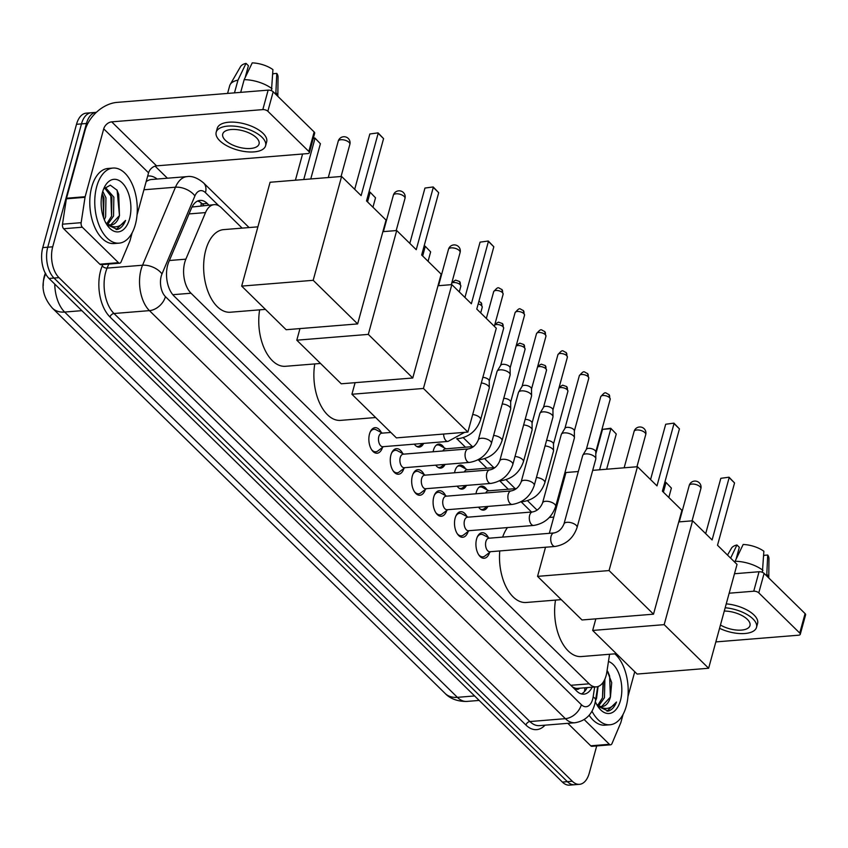 <?xml version="1.0" encoding="UTF-8"?>
<svg xmlns="http://www.w3.org/2000/svg" width="848" height="848" viewBox="0 0 848 848"><rect width="100%" height="100%" fill="white"/><g stroke="black" fill="none" stroke-linecap="round" stroke-linejoin="round"><path stroke-width="1.27" d="M475.972 493.78A12.052 6.763 -94.6 0 1 476.353 492.052A12.052 6.763 -94.6 0 1 481.558 486.105A12.052 6.763 -94.6 0 1 486.953 489.784M454.56 472.771A12.052 6.763 -94.6 0 1 454.931 471.043A12.052 6.763 -94.6 0 1 460.146 465.096A12.052 6.763 -94.6 0 1 465.541 468.774M433.148 451.761A12.052 6.763 -94.6 0 1 433.519 450.034A12.052 6.763 -94.6 0 1 438.734 444.087A12.052 6.763 -94.6 0 1 444.129 447.765M489.593 552.451A12.826 7.187 -94.6 0 1 484.197 558.27A12.826 7.187 -94.6 0 1 477.36 552.112A12.826 7.187 -94.6 0 1 476.576 539.042A12.826 7.187 -94.6 0 1 482.12 532.714A12.826 7.187 -94.6 0 1 488.384 537.59M468.17 531.442A12.826 7.187 -94.6 0 1 462.775 537.261A12.826 7.187 -94.6 0 1 455.938 531.102A12.826 7.187 -94.6 0 1 455.164 518.033A12.826 7.187 -94.6 0 1 460.708 511.704A12.826 7.187 -94.6 0 1 466.972 516.58M446.758 510.432A12.826 7.187 -94.6 0 1 441.363 516.252A12.826 7.187 -94.6 0 1 434.526 510.093A12.826 7.187 -94.6 0 1 433.741 497.023A12.826 7.187 -94.6 0 1 439.285 490.695A12.826 7.187 -94.6 0 1 445.55 495.571M425.346 489.423A12.826 7.187 -94.6 0 1 419.951 495.243A12.826 7.187 -94.6 0 1 413.114 489.084A12.826 7.187 -94.6 0 1 412.329 476.014A12.826 7.187 -94.6 0 1 417.873 469.686A12.826 7.187 -94.6 0 1 424.138 474.562M403.924 468.414A12.826 7.187 -94.6 0 1 398.528 474.233A12.826 7.187 -94.6 0 1 391.702 468.075A12.826 7.187 -94.6 0 1 390.917 455.005A12.826 7.187 -94.6 0 1 396.461 448.677A12.826 7.187 -94.6 0 1 402.726 453.553M382.512 447.405A12.826 7.187 -94.6 0 1 377.116 453.224A12.826 7.187 -94.6 0 1 370.279 447.066A12.826 7.187 -94.6 0 1 369.505 433.996A12.826 7.187 -94.6 0 1 375.049 427.668A12.826 7.187 -94.6 0 1 381.314 432.544M242.146 228.123L221.339 207.707A22.599 12.667 85.4 0 0 214.184 204.654A22.599 12.667 85.4 0 0 205.513 212.594L185.86 259.17A22.599 12.667 85.4 0 0 184.758 262.382A22.599 12.667 85.4 0 0 191.023 293.228L589.159 683.817A22.599 12.667 85.4 0 0 596.314 686.869A22.599 12.667 85.4 0 0 606.829 672.167L609.564 654.274M45.347 273.31L45.294 273.448A20.341 11.406 85.4 0 0 44.297 276.331A20.341 11.406 85.4 0 0 43.259 285.447M596.314 686.869L577.658 688.385A22.599 12.667 -94.6 0 1 575.018 688.11L575.23 688.311A7.537 4.219 85.4 0 0 579.576 688.226M214.184 204.654L192.273 206.997A22.599 12.741 -157.1 0 0 192.093 206.838M572.559 686.997L575.018 688.11M531.526 512.022L521.107 501.793M508.291 489.232L499.684 480.784M486.879 468.223L478.272 459.775M465.467 447.214L456.86 438.766M423.65 443.387A12.052 6.763 -94.6 0 1 419.262 447.108A12.052 6.763 -94.6 0 1 414.333 444.151M445.062 464.397A12.052 6.763 -94.6 0 1 440.674 468.117A12.052 6.763 -94.6 0 1 435.745 465.16M466.485 485.406A12.052 6.763 -94.6 0 1 462.096 489.126A12.052 6.763 -94.6 0 1 457.157 486.169M487.897 506.415A12.052 6.763 -94.6 0 1 483.508 510.136A12.052 6.763 -94.6 0 1 478.579 507.178M596.706 745.933L589.254 773.175A22.599 12.667 -94.6 0 1 579.481 784.326L574.509 784.729A22.599 12.667 -94.6 0 1 567.354 781.665L54.018 278.059A22.599 12.667 -94.6 0 1 47.742 247.213L81.482 123.893A22.599 12.667 -94.6 0 1 91.245 112.742A22.599 12.667 -94.6 0 0 81.482 123.893L47.742 247.213A22.599 12.667 -94.6 0 0 54.018 278.059L567.354 781.665A22.599 12.667 -94.6 0 0 574.509 784.729L569.527 785.131A22.599 12.667 -94.6 0 1 562.383 782.068L49.036 278.462A22.599 12.667 -94.6 0 1 42.771 247.616L76.511 124.296A22.599 12.667 -94.6 0 1 86.273 113.144L96.227 112.339A22.599 12.667 -94.6 0 1 96.354 112.328M208.884 205.089L207.219 203.446A22.599 12.667 85.4 0 0 200.064 200.393A22.599 12.667 85.4 0 0 191.394 208.332L168.784 261.894A22.599 12.667 85.4 0 0 167.681 265.106A22.599 12.667 85.4 0 0 173.957 295.952L576.735 691.099A22.599 12.667 85.4 0 0 583.89 694.152A22.599 12.667 85.4 0 0 592.105 687.209M579.481 784.326A22.599 12.667 -94.6 0 1 572.326 781.262L58.989 277.656A22.599 12.667 -94.6 0 1 52.714 246.81L86.454 123.49A22.599 12.667 -94.6 0 1 96.227 112.339M155.089 166.134L167.406 178.207M587.134 687.611A22.599 12.667 -94.6 0 1 581.368 693.918M197.616 201.029A22.599 12.667 -94.6 0 1 202.237 203.849L203.912 205.492M135.351 224.572A37.672 21.115 -94.6 0 1 119.07 243.153A37.672 21.115 -94.6 0 1 98.983 225.049A37.672 21.115 -94.6 0 1 96.693 186.645A37.672 21.115 -94.6 0 1 112.975 168.063A37.672 21.115 -94.6 0 1 133.062 186.168A37.672 21.115 -94.6 0 1 135.351 224.572M119.07 243.153L114.088 243.556A37.672 21.115 -94.6 0 1 94.011 225.451A37.672 21.115 -94.6 0 1 91.722 187.048A37.672 21.115 -94.6 0 1 108.003 168.466L112.975 168.063M119.526 215.371A18.836 10.558 -94.6 0 1 119.473 215.593L117.119 190.249L110.314 185.171L103.721 188.892M102.491 192.337A26.373 14.787 -94.6 0 1 104.474 187.079A26.373 14.787 -94.6 0 1 123.893 184.747A26.373 14.787 -94.6 0 1 129.553 218.879A26.373 14.787 -94.6 0 1 107.611 225.759A26.373 14.787 -94.6 0 1 102.491 192.337M106.869 223.586L111.554 216.229L111.883 197.34L104.516 187.864M107.855 224.158L113.526 216.07L113.855 197.171L105.512 187.588L104.717 187.641M103.445 217.459L103.986 197.976L102.173 193.588L102.915 195.697L103.679 216.812M104.315 219.77L105.629 216.717L105.958 197.817L102.788 191.33M110.717 224.9L119.451 215.593A18.836 10.558 -94.6 0 1 111.321 224.89A18.836 10.558 -94.6 0 1 105.661 222.621M106.806 224.561L117.331 229.479C120.851 228.462 123.596 225.441 125.568 220.416C119.568 228.239 112.869 228.918 105.481 222.452M111.576 216.176L110.812 195.051L110.039 192.878M119.473 215.53L118.709 194.415L116.854 189.846M116.112 229.607L125.568 220.416M118.466 262.679A3.763 2.109 85.4 0 0 119.663 263.187L101.007 264.703A3.763 2.109 -94.6 0 1 99.81 264.194L118.466 262.679L82.32 227.222L63.664 228.737A3.763 2.109 -94.6 0 1 62.498 224.19L66.377 198.814A3.763 2.109 -94.6 0 1 66.504 198.231L85.065 130.359A30.136 20.956 134.5 0 1 117.045 102.385L268.138 90.132A3.763 1.696 15.3 0 1 273.183 91.775L267.851 111.247A3.763 1.696 -164.7 0 0 262.816 109.604L111.713 121.858A7.537 5.236 -45.5 0 0 103.721 128.843L85.15 196.715A3.763 2.109 85.4 0 0 85.033 197.308L81.154 222.674A3.763 2.109 85.4 0 0 82.32 227.222M99.81 264.194L63.664 228.737M137.047 214.936L148.559 172.833A7.537 5.236 -45.5 0 1 156.551 165.848L307.654 153.594A3.763 1.696 -164.7 0 0 309.35 152.693A3.763 1.696 -164.7 0 0 308.831 151.442L314.152 131.97L273.183 91.775M314.152 131.97A3.763 1.696 15.3 0 1 314.682 133.221L309.35 152.693M308.831 151.442L267.851 111.247M119.663 263.187A3.763 2.109 85.4 0 0 121.105 261.873L129.808 241.235A3.763 2.109 85.4 0 0 129.998 240.705L132.171 232.744M256.435 137.736A18.836 8.469 -164.7 0 0 236.952 129.638A18.836 8.469 -164.7 0 0 222.727 134.026A18.836 8.469 -164.7 0 0 225.345 140.259A18.836 8.469 -164.7 0 0 244.828 148.358A18.836 8.469 -164.7 0 0 259.053 143.969A18.836 8.469 -164.7 0 0 256.435 137.736M245.146 77.624L248.411 65.709L246.026 63.377L237.959 80.157L234.483 92.856M265.594 145.761L266.664 141.87A25.62 11.522 -164.7 0 0 263.103 133.39A25.62 11.522 -164.7 0 0 236.603 122.377A25.62 11.522 -164.7 0 0 217.247 128.345L216.187 132.246A25.62 11.522 -164.7 0 0 219.749 140.715A25.62 11.522 -164.7 0 0 246.249 151.728A25.62 11.522 -164.7 0 0 265.594 145.761A25.62 11.522 -164.7 0 0 262.032 137.291A25.62 11.522 -164.7 0 0 235.532 126.267A25.62 11.522 -164.7 0 0 216.187 132.246M237.959 80.157A24.857 11.183 -164.7 0 0 230.211 84.493A24.857 11.183 -164.7 0 0 229.691 85.712L227.582 93.418M277.699 96.206A24.857 11.183 -164.7 0 0 275.886 92.517L276.798 73.405L272.971 73.723L272.696 74.751M275.483 94.033L275.886 92.517M246.026 63.377A19.589 8.809 -164.7 0 0 240.514 66.663L230.211 84.493M277.847 96.354L278.038 76.935A19.589 8.809 -164.7 0 0 276.798 73.405M272.028 88.733A24.857 11.183 -164.7 0 0 244.171 79.648L252.248 62.869A19.589 8.809 -164.7 0 1 272.929 69.621L271.477 90.725M240.694 92.358L244.171 79.648M614.821 653.84A37.672 21.115 -94.6 0 1 626.269 706.183A37.672 21.115 -94.6 0 1 609.988 724.764A37.672 21.115 -94.6 0 1 591.957 711.165M609.988 724.764L605.006 725.167A37.672 21.115 -94.6 0 1 589.137 715.235M601.635 706.522L610.443 696.982L611.705 682.651L607.083 670.503M608.472 661.44A26.373 14.787 -94.6 0 1 620.471 700.49A26.373 14.787 -94.6 0 1 598.529 707.37A26.373 14.787 -94.6 0 1 595.349 701.646M610.443 696.982A18.836 10.558 -94.6 0 1 610.39 697.204A18.836 10.558 -94.6 0 1 602.25 706.501A18.836 10.558 -94.6 0 1 596.579 704.232M597.798 705.197L602.472 697.851L603.5 681.792M598.773 705.769L604.444 697.692L604.889 679.153M595.487 700.904L596.547 698.328L598.094 686.498M597.723 706.183L608.249 711.09C611.768 710.073 614.514 707.052 616.485 702.027C610.486 709.85 603.787 710.529 596.398 704.063M602.493 697.787L603.066 682.449M610.39 697.151L609.627 676.026L607.772 671.457M607.03 711.228L616.485 702.027M265.403 309.382L230.38 312.223A41.435 23.235 -94.6 0 1 208.29 292.306A41.435 23.235 -94.6 0 1 205.767 250.065A41.435 23.235 -94.6 0 1 223.681 229.617L257.898 226.84M366.527 200.923L383.572 138.616L378.166 133.306L361.121 195.612L341.596 176.458L313.188 280.306L357.644 323.915L386.052 220.077L366.527 200.923M383.572 138.616L378.049 132.871L369.834 133.984L354.697 189.316M357.644 323.915L286.136 329.713L241.68 286.105L270.088 182.256L341.596 176.458M241.68 286.105L313.188 280.306M378.049 132.871L369.834 133.984M295.411 180.211L302.577 154.007M303.743 179.532L314.99 138.425L313.219 138.574M313.347 138.118L314.873 137.991L320.396 143.736L310.76 178.96M320.396 143.736L314.873 137.991M320.523 363.463L285.5 366.294A41.435 23.235 -94.6 0 1 259.647 309.849M421.657 255.004L438.702 192.697L433.286 187.387L416.241 249.694L396.716 230.539L368.308 334.388L412.764 377.996L441.172 274.148L421.657 255.004M438.702 192.697L433.169 186.942L424.954 188.055L409.817 243.387M382.883 231.663L396.716 230.539M412.764 377.996L341.256 383.794L296.8 340.186L368.308 334.388M299.969 328.6L296.8 340.186M433.169 186.942L424.954 188.055M367.534 201.909L370.11 192.507L368.806 192.613M368.933 192.157L369.993 192.072L375.526 197.817L372.95 207.219M375.526 197.817L369.993 192.072M375.653 417.534L340.62 420.375A41.435 23.235 -94.6 0 1 314.767 363.93M476.777 309.075L493.822 246.768L488.406 241.457L471.361 303.764L451.846 284.621L423.438 388.458L467.884 432.077L496.292 328.229L476.777 309.075M493.822 246.768L488.289 241.023L480.074 242.136L464.937 297.468M438.003 285.744L451.846 284.621M467.884 432.077L396.376 437.875L351.92 394.256L423.438 388.458M355.1 382.671L351.92 394.256M488.289 241.023L480.074 242.136M422.664 255.99L425.23 246.588L423.926 246.694M424.053 246.227L425.113 246.143L430.646 251.888L428.07 261.301M430.646 251.888L425.113 246.143M561.27 599.642L526.237 602.483A41.435 23.235 -94.6 0 1 499.769 550.946M502.631 537.113A41.435 23.235 -94.6 0 1 507.464 527.583M662.394 491.183L679.439 428.876L674.033 423.565L656.988 485.872L637.463 466.718L609.055 570.566L653.511 614.175L681.919 510.337L662.394 491.183M679.439 428.876L673.916 423.131L665.701 424.244L650.564 479.565M549.324 533.328L565.955 472.516L578.325 471.52M592.699 470.354L637.463 466.718M653.511 614.175L582.004 619.973L537.547 576.364L609.055 570.566M545.518 547.236L537.547 576.364M673.916 423.131L665.701 424.244M595.794 453.956L602.525 429.364L610.74 428.251L616.263 433.996L606.627 469.22M599.61 469.792L610.857 428.685L602.525 429.364M616.263 433.996L610.74 428.251M616.39 653.713L581.368 656.553A41.435 23.235 -94.6 0 1 555.514 600.108M717.514 545.264L734.559 482.947L729.153 477.647L712.108 539.953L692.583 520.799L664.175 624.647L708.631 668.256L737.039 564.408L717.514 545.264M734.559 482.947L729.036 477.201L720.821 478.314L705.684 533.646M678.75 521.923L692.583 520.799M708.631 668.256L637.124 674.054L592.667 630.446L664.175 624.647M595.837 618.849L592.667 630.446M729.036 477.201L720.821 478.314M663.401 492.169L665.977 482.766L664.673 482.872M664.8 482.417L665.86 482.321L671.383 488.077L668.818 497.479M671.383 488.077L665.86 482.321M371.562 449.599A11.3 6.339 85.4 0 0 375.749 451.814A11.3 6.339 85.4 0 0 377.837 450.977L383.508 446.652M390.843 432.448L381.748 433.18A6.784 3.805 85.4 0 0 378.823 436.529A6.784 3.805 85.4 0 0 379.236 443.44A6.784 3.805 85.4 0 0 382.851 446.705L448.009 441.416A6.784 3.805 85.4 0 1 446.09 440.706A6.784 3.805 85.4 0 1 443.642 434.038M382.416 433.127L376.12 429.777A11.3 6.339 85.4 0 0 373.926 429.279A11.3 6.339 85.4 0 0 370.141 432.141M392.974 470.608A11.3 6.339 85.4 0 0 397.161 472.824A11.3 6.339 85.4 0 0 399.249 471.986L404.92 467.651M400.235 457.538A6.784 3.805 85.4 0 0 400.648 464.45A6.784 3.805 85.4 0 0 404.263 467.714L469.432 462.425A6.784 3.805 85.4 0 1 467.502 461.715A6.784 3.805 85.4 0 1 465.404 452.26A6.784 3.805 85.4 0 1 468.329 448.91L403.171 454.189A6.784 3.805 85.4 0 0 400.235 457.538M491.405 443.472A6.784 3.053 15.3 0 0 490.674 441.437A6.784 3.053 15.3 0 0 490.462 441.225A6.784 3.053 15.3 0 0 483.445 438.31A6.784 3.053 15.3 0 0 478.325 439.889L497.045 371.477A6.784 3.053 15.3 0 1 497.193 371.127A6.784 3.053 15.3 0 1 500.108 369.855A6.784 3.053 15.3 0 1 509.182 372.813A6.784 3.053 15.3 0 1 510.167 374.678A6.784 3.053 15.3 0 1 510.125 375.06L491.405 443.472C487.642 454.263 480.318 460.581 469.432 462.425M500.638 365.488A4.897 2.205 15.3 0 1 500.744 365.234A4.897 2.205 15.3 0 1 502.843 364.311A4.897 2.205 15.3 0 1 509.404 366.453A4.897 2.205 15.3 0 1 510.114 367.799A4.897 2.205 15.3 0 1 510.083 368.074M403.828 454.136L397.532 450.786A11.3 6.339 85.4 0 0 395.338 450.288A11.3 6.339 85.4 0 0 391.553 453.15M414.386 491.617A11.3 6.339 85.4 0 0 418.583 493.833A11.3 6.339 85.4 0 0 420.661 492.995L426.343 488.66M421.647 478.548A6.784 3.805 85.4 0 0 422.06 485.459A6.784 3.805 85.4 0 0 425.675 488.724L490.844 483.434A6.784 3.805 85.4 0 1 488.914 482.724A6.784 3.805 85.4 0 1 486.816 473.269A6.784 3.805 85.4 0 1 489.752 469.919L424.583 475.198A6.784 3.805 85.4 0 0 421.647 478.548M512.828 464.481A6.784 3.053 15.3 0 0 512.086 462.446A6.784 3.053 15.3 0 0 511.874 462.234A6.784 3.053 15.3 0 0 504.867 459.319A6.784 3.053 15.3 0 0 499.748 460.899L518.457 392.486A6.784 3.053 15.3 0 1 518.605 392.136A6.784 3.053 15.3 0 1 521.52 390.864A6.784 3.053 15.3 0 1 530.594 393.822A6.784 3.053 15.3 0 1 531.59 395.687A6.784 3.053 15.3 0 1 531.537 396.069L512.828 464.481C509.054 475.272 501.73 481.59 490.844 483.434M522.05 386.497A4.897 2.205 15.3 0 1 522.156 386.243A4.897 2.205 15.3 0 1 524.255 385.321A4.897 2.205 15.3 0 1 530.816 387.462A4.897 2.205 15.3 0 1 531.526 388.808A4.897 2.205 15.3 0 1 531.495 389.084M425.24 475.145L418.944 471.795A11.3 6.339 85.4 0 0 416.75 471.297A11.3 6.339 85.4 0 0 412.965 474.159M435.798 512.627A11.3 6.339 85.4 0 0 439.995 514.842A11.3 6.339 85.4 0 0 442.084 514.005L447.755 509.669M443.069 499.557A6.784 3.805 85.4 0 0 443.483 506.468A6.784 3.805 85.4 0 0 447.097 509.733L512.256 504.443A6.784 3.805 85.4 0 1 510.337 503.733A6.784 3.805 85.4 0 1 508.228 494.267A6.784 3.805 85.4 0 1 511.164 490.928L445.995 496.207A6.784 3.805 85.4 0 0 443.069 499.557M534.24 485.491A6.784 3.053 15.3 0 0 533.498 483.455A6.784 3.053 15.3 0 0 533.297 483.243A6.784 3.053 15.3 0 0 526.279 480.328A6.784 3.053 15.3 0 0 521.16 481.908L539.869 413.495A6.784 3.053 15.3 0 1 540.028 413.146A6.784 3.053 15.3 0 1 542.932 411.874A6.784 3.053 15.3 0 1 552.006 414.831A6.784 3.053 15.3 0 1 553.002 416.697A6.784 3.053 15.3 0 1 552.949 417.078L534.24 485.491C530.466 496.281 523.142 502.599 512.256 504.443M543.462 407.506A4.897 2.205 15.3 0 1 543.579 407.252A4.897 2.205 15.3 0 1 545.677 406.33A4.897 2.205 15.3 0 1 552.228 408.471A4.897 2.205 15.3 0 1 552.949 409.817A4.897 2.205 15.3 0 1 552.907 410.093M446.652 496.154L440.356 492.805A11.3 6.339 85.4 0 0 438.172 492.306A11.3 6.339 85.4 0 0 434.388 495.168M457.22 533.636A11.3 6.339 85.4 0 0 461.407 535.851A11.3 6.339 85.4 0 0 463.496 535.014L469.167 530.678M464.481 520.566A6.784 3.805 85.4 0 0 464.895 527.477A6.784 3.805 85.4 0 0 468.509 530.731L533.678 525.453A6.784 3.805 85.4 0 1 531.749 524.742A6.784 3.805 85.4 0 1 529.65 515.277A6.784 3.805 85.4 0 1 532.576 511.938L467.407 517.216A6.784 3.805 85.4 0 0 464.481 520.566M555.652 506.5A6.784 3.053 15.3 0 0 554.921 504.465A6.784 3.053 15.3 0 0 554.709 504.253A6.784 3.053 15.3 0 0 547.691 501.338A6.784 3.053 15.3 0 0 542.572 502.917L561.291 434.505A6.784 3.053 15.3 0 1 561.44 434.155A6.784 3.053 15.3 0 1 564.344 432.883A6.784 3.053 15.3 0 1 573.428 435.84A6.784 3.053 15.3 0 1 574.414 437.706A6.784 3.053 15.3 0 1 574.372 438.087L555.652 506.5C551.889 517.291 544.564 523.608 533.678 525.453M564.874 428.516A4.897 2.205 15.3 0 1 564.991 428.261A4.897 2.205 15.3 0 1 567.089 427.339A4.897 2.205 15.3 0 1 573.64 429.48A4.897 2.205 15.3 0 1 574.361 430.826A4.897 2.205 15.3 0 1 574.329 431.102M468.075 517.163L461.778 513.814A11.3 6.339 85.4 0 0 459.584 513.316A11.3 6.339 85.4 0 0 455.8 516.178M478.632 554.645A11.3 6.339 85.4 0 0 482.83 556.86A11.3 6.339 85.4 0 0 484.908 556.023L490.579 551.688M485.893 541.575A6.784 3.805 85.4 0 0 486.307 548.486A6.784 3.805 85.4 0 0 489.921 551.741L555.09 546.462A6.784 3.805 85.4 0 1 553.161 545.752A6.784 3.805 85.4 0 1 551.062 536.286A6.784 3.805 85.4 0 1 553.988 532.947L488.83 538.226A6.784 3.805 85.4 0 0 485.893 541.575M577.064 527.509A6.784 3.053 15.3 0 0 576.333 525.474A6.784 3.053 15.3 0 0 576.121 525.262A6.784 3.053 15.3 0 0 569.114 522.347A6.784 3.053 15.3 0 0 563.984 523.926L582.703 455.514A6.784 3.053 15.3 0 1 582.852 455.164A6.784 3.053 15.3 0 1 585.767 453.892A6.784 3.053 15.3 0 1 594.84 456.849A6.784 3.053 15.3 0 1 595.826 458.715A6.784 3.053 15.3 0 1 595.784 459.097L577.064 527.509C573.301 538.3 565.976 544.617 555.09 546.462M586.297 449.525A4.897 2.205 15.3 0 1 586.403 449.27A4.897 2.205 15.3 0 1 588.501 448.348A4.897 2.205 15.3 0 1 595.063 450.489A4.897 2.205 15.3 0 1 595.773 451.836A4.897 2.205 15.3 0 1 595.741 452.111M489.487 538.173L483.19 534.823A11.3 6.339 85.4 0 0 480.996 534.325A11.3 6.339 85.4 0 0 477.212 537.187M416.347 446.228A11.3 6.339 85.4 0 0 417.958 446.461A11.3 6.339 85.4 0 0 420.046 445.624L422.887 443.451M481.325 382.967A6.784 3.053 15.3 0 1 488.3 385.882A6.784 3.053 15.3 0 1 489.296 387.737A6.784 3.053 15.3 0 1 489.243 388.13L480.615 419.665C476.841 430.466 469.516 436.784 458.63 438.628A6.784 3.805 85.4 0 1 457.401 438.374M482.851 377.371A4.897 2.205 15.3 0 1 488.522 379.522A4.897 2.205 15.3 0 1 489.232 380.858A4.897 2.205 15.3 0 1 489.201 381.134M437.759 467.237A11.3 6.339 85.4 0 0 439.37 467.471A11.3 6.339 85.4 0 0 441.458 466.633L444.299 464.46M502.228 403.934A6.784 3.053 15.3 0 1 509.712 406.892A6.784 3.053 15.3 0 1 510.708 408.747A6.784 3.053 15.3 0 1 510.655 409.139L502.027 440.674C498.264 451.475 490.939 457.793 480.053 459.637A6.784 3.805 85.4 0 1 478.813 459.383M503.744 398.369A4.897 2.205 15.3 0 1 509.934 400.532A4.897 2.205 15.3 0 1 510.655 401.867A4.897 2.205 15.3 0 1 510.613 402.143M446.037 448.783L439.741 445.433A11.3 6.339 85.4 0 0 437.547 444.946A11.3 6.339 85.4 0 0 435.989 445.433M473.65 446.546L445.37 448.846A6.784 3.805 85.4 0 0 442.889 450.977M459.171 488.247A11.3 6.339 85.4 0 0 460.793 488.48A11.3 6.339 85.4 0 0 462.87 487.642L465.711 485.469M523.64 424.943A6.784 3.053 15.3 0 1 531.124 427.901A6.784 3.053 15.3 0 1 532.12 429.756A6.784 3.053 15.3 0 1 532.067 430.148L523.439 461.683C519.676 472.484 512.351 478.802 501.465 480.646A6.784 3.805 85.4 0 1 500.235 480.392M525.156 419.378A4.897 2.205 15.3 0 1 531.346 421.541A4.897 2.205 15.3 0 1 532.067 422.876A4.897 2.205 15.3 0 1 532.035 423.152M467.449 469.792L461.153 466.442A11.3 6.339 85.4 0 0 458.959 465.955A11.3 6.339 85.4 0 0 457.401 466.442M495.062 467.555L466.792 469.856A6.784 3.805 85.4 0 0 464.301 471.986M480.583 509.256A11.3 6.339 85.4 0 0 482.205 509.489A11.3 6.339 85.4 0 0 484.282 508.652L487.134 506.479M545.052 445.953A6.784 3.053 15.3 0 1 552.546 448.91A6.784 3.053 15.3 0 1 553.532 450.765A6.784 3.053 15.3 0 1 553.49 451.157L544.861 482.692C541.088 493.494 533.763 499.811 522.877 501.656A6.784 3.805 85.4 0 1 521.647 501.401M546.578 440.388A4.897 2.205 15.3 0 1 552.758 442.55A4.897 2.205 15.3 0 1 553.479 443.886A4.897 2.205 15.3 0 1 553.447 444.161M488.861 490.801L482.565 487.452A11.3 6.339 85.4 0 0 480.381 486.964A11.3 6.339 85.4 0 0 478.823 487.452M516.474 488.565L488.204 490.854A6.784 3.805 85.4 0 0 485.713 492.995M609.383 744.3A3.763 2.109 85.4 0 0 610.581 744.809L591.925 746.314A3.763 2.109 -94.6 0 1 590.727 745.805L609.383 744.3L584.198 719.581M590.727 745.805L567.81 723.323M734.485 573.736L759.055 571.743A3.763 1.696 15.3 0 1 764.101 573.386L758.78 592.858A3.763 1.696 -164.7 0 0 753.734 591.215L729.163 593.208M715.839 641.915L798.572 635.205A3.763 1.696 -164.7 0 0 800.268 634.304A3.763 1.696 -164.7 0 0 799.749 633.064L805.081 613.592L764.101 573.386M805.081 613.592A3.763 1.696 15.3 0 1 805.6 614.832L800.268 634.304M799.749 633.064L758.78 592.858M610.581 744.809A3.763 2.109 85.4 0 0 612.023 743.484L620.725 722.856A3.763 2.109 85.4 0 0 620.916 722.316L623.089 714.366M634.749 671.733L627.965 696.547M720.461 625.018A18.836 8.469 -164.7 0 0 738.767 630.17A18.836 8.469 -164.7 0 0 749.971 625.591A18.836 8.469 -164.7 0 0 747.353 619.358A18.836 8.469 -164.7 0 0 724.277 611.048M736.064 559.245L739.329 547.32L736.944 544.988L730.626 558.122M719.56 628.304A25.62 11.522 -164.7 0 0 756.511 627.372L757.582 623.481A25.62 11.522 -164.7 0 0 754.02 615.012A25.62 11.522 -164.7 0 0 726.248 603.871M756.511 627.372A25.62 11.522 -164.7 0 0 752.95 618.902A25.62 11.522 -164.7 0 0 725.178 607.762M768.617 577.817A24.857 11.183 -164.7 0 0 766.804 574.138L767.716 555.027L763.889 555.334L763.613 556.362M766.401 575.644L766.804 574.138M736.944 544.988A19.589 8.809 -164.7 0 0 731.432 548.285L727.51 555.058M768.765 577.965L768.956 558.546A19.589 8.809 -164.7 0 0 767.716 555.027M762.946 570.344A24.857 11.183 -164.7 0 0 735.089 561.259L743.166 544.49A19.589 8.809 -164.7 0 1 763.857 551.232L762.394 572.336M734.824 562.235L735.089 561.259M169.377 260.506L185.86 259.17M584.357 691.745L584.802 689.36A22.599 7.282 -171.3 0 0 584.558 687.823M201.156 202.884A22.599 15.709 134.5 0 1 201.008 205.725M575.23 688.311A22.599 15.709 134.5 0 1 574.923 689.318M172.812 294.701L191.023 293.228M189.03 213.929L205.513 212.594M570.831 685.301L589.159 683.817M54.749 284.069A30.136 16.896 85.4 0 0 64.66 312.053L457.39 697.342A30.136 16.896 85.4 0 0 466.93 701.423C453.394 701.731 446.726 695.18 445.136 693.452A26.373 18.338 -45.5 0 0 457.39 697.342L474.594 695.943M81.853 310.654L64.66 312.053A26.373 18.338 134.5 0 1 52.406 308.153C43.778 298.231 41.107 287.928 44.393 277.232L45.718 273.406M562.383 782.068L572.326 781.262M49.036 278.462L58.989 277.656M42.771 247.616L52.714 246.81M76.511 124.296L86.454 123.49M218.816 205.778L205.46 192.666A15.063 8.448 85.4 0 0 194.913 195.93L161.989 273.936A15.063 8.448 85.4 0 0 161.247 276.077A15.063 8.448 85.4 0 0 165.434 296.641L581.357 704.688A15.063 8.448 85.4 0 0 592.635 699.293A15.063 8.448 85.4 0 0 593.144 696.918L594.649 687.007M581.357 704.688A15.063 10.473 -45.5 0 1 565.372 718.669L149.439 310.633A30.136 16.896 -94.6 0 1 141.086 269.494A30.136 16.896 -94.6 0 1 142.549 265.223L107.102 268.095A30.136 16.896 85.4 0 0 105.64 272.378A30.136 16.896 85.4 0 0 114.003 313.506L529.926 721.553A30.136 16.896 85.4 0 0 539.466 725.623L574.912 722.75A30.136 16.896 -94.6 0 1 565.372 718.669L529.926 721.553A3.763 2.618 134.5 0 0 525.93 725.051L110.007 317.004A3.763 2.618 134.5 0 1 114.003 313.506L149.439 310.633A15.063 10.473 -45.5 0 0 165.434 296.641M574.912 722.75C585.162 721.086 591.766 714.928 594.734 704.275L595.593 700.204A15.063 4.855 -171.3 0 0 593.144 696.918M110.007 317.004A33.899 19.006 -94.6 0 1 100.594 270.724A33.899 19.006 -94.6 0 1 102.248 265.912L102.82 264.555M147.679 176.045A33.899 19.006 -94.6 0 1 157.166 179.045M545.031 725.167A33.899 19.006 -94.6 0 1 525.93 725.051M161.989 273.936A15.063 8.491 -157.1 0 0 142.549 265.223L175.472 187.207L143.927 189.772M194.913 195.93A15.063 8.491 -157.1 0 0 175.472 187.207A30.136 16.896 -94.6 0 1 187.037 176.617L151.591 179.49A30.136 16.896 85.4 0 0 146.153 181.642M108.809 264.067L107.102 268.095A3.763 2.12 22.9 0 1 102.248 265.912M205.46 192.666A15.063 10.473 -45.5 0 0 203.573 182.924C197.51 177.879 191.998 175.78 187.037 176.617M202.237 203.849L207.219 203.446M156.551 165.848L111.713 121.858M148.559 172.833L103.721 128.843M66.504 198.231L85.15 196.715M262.816 109.604L268.138 90.132M85.033 197.308L66.377 198.814M62.498 224.19L81.154 222.674M340.96 139.719A6.031 2.714 -164.7 0 0 338.235 141.16A6.031 6.031 0 0 1 348.274 138.457A6.031 6.031 0 0 1 349.864 144.34A6.031 2.714 -164.7 0 0 349.026 142.347A6.031 2.714 -164.7 0 0 340.96 139.719M396.08 193.8A6.031 2.714 -164.7 0 0 393.355 195.241A6.031 6.031 0 0 1 403.394 192.528A6.031 6.031 0 0 1 404.984 198.421A6.031 2.714 -164.7 0 0 404.146 196.429A6.031 2.714 -164.7 0 0 396.08 193.8M451.2 247.87A6.031 2.714 -164.7 0 0 448.486 249.323A6.031 6.031 0 0 1 458.514 246.609A6.031 6.031 0 0 1 460.104 252.503A6.031 2.714 -164.7 0 0 459.266 250.51A6.031 2.714 -164.7 0 0 451.2 247.87M636.827 429.978A6.031 2.714 -164.7 0 0 634.103 431.42A6.031 6.031 0 0 1 644.141 428.706A6.031 6.031 0 0 1 645.731 434.6A6.031 2.714 -164.7 0 0 644.893 432.607A6.031 2.714 -164.7 0 0 636.827 429.978M691.947 484.06A6.031 2.714 -164.7 0 0 689.223 485.501A6.031 6.031 0 0 1 699.261 482.788A6.031 6.031 0 0 1 700.851 488.681A6.031 2.714 -164.7 0 0 700.013 486.688A6.031 2.714 -164.7 0 0 691.947 484.06M503.118 294.235L501.825 289.444C497.946 288.044 498.91 285.596 493.674 291.648A4.897 2.205 15.3 0 1 497.373 290.504A4.897 2.205 15.3 0 1 502.44 292.613A4.897 2.205 15.3 0 1 503.118 294.235L494.342 326.31M501.825 289.444A4.897 3.403 134.5 0 1 502.44 292.613M524.53 315.244L523.237 310.453C519.358 309.054 520.322 306.605 515.086 312.658A4.897 2.205 15.3 0 1 518.785 311.513A4.897 2.205 15.3 0 1 523.852 313.622A4.897 2.205 15.3 0 1 524.53 315.244L510.114 367.937M523.237 310.453A4.897 3.403 134.5 0 1 523.852 313.622M545.953 336.253L544.66 331.462C540.77 330.063 541.745 327.614 536.498 333.667A4.897 2.205 15.3 0 1 540.197 332.522A4.897 2.205 15.3 0 1 545.264 334.631A4.897 2.205 15.3 0 1 545.953 336.253L531.537 388.946M544.66 331.462A4.897 3.403 134.5 0 1 545.264 334.631M567.365 357.262L566.072 352.471C562.192 351.072 563.157 348.623 557.92 354.676A4.897 2.205 15.3 0 1 561.62 353.531A4.897 2.205 15.3 0 1 566.687 355.641A4.897 2.205 15.3 0 1 567.365 357.262L552.949 409.955M566.072 352.471A4.897 3.403 134.5 0 1 566.687 355.641M588.777 378.272L587.484 373.48C583.604 372.081 584.569 369.633 579.332 375.685A4.897 2.205 15.3 0 1 583.032 374.54A4.897 2.205 15.3 0 1 588.099 376.65A4.897 2.205 15.3 0 1 588.777 378.272L574.361 430.964M587.484 373.48A4.897 3.403 134.5 0 1 588.099 376.65M610.189 399.281L608.896 394.49C605.016 393.09 605.991 390.642 600.744 396.694A4.897 2.205 15.3 0 1 604.444 395.55A4.897 2.205 15.3 0 1 609.511 397.659A4.897 2.205 15.3 0 1 610.189 399.281L595.773 451.973M608.896 394.49A4.897 3.403 134.5 0 1 609.511 397.659M451.719 283.168A4.897 2.205 15.3 0 1 455.726 282.66A4.897 2.205 15.3 0 1 460.146 284.674A4.897 2.205 15.3 0 1 460.824 286.285L459.287 291.913M451.91 282.458L455.577 280.126L459.531 281.504A4.897 3.403 134.5 0 1 460.146 284.674M478.187 303.902A4.897 2.205 15.3 0 1 481.558 305.683A4.897 2.205 15.3 0 1 482.236 307.294L480.699 312.923M478.897 301.305L480.943 302.513A4.897 3.403 134.5 0 1 481.558 305.683M494.681 325.081A4.897 2.205 15.3 0 1 498.719 324.699A4.897 2.205 15.3 0 1 502.97 326.681A4.897 2.205 15.3 0 1 503.648 328.303L489.232 381.006M494.925 324.201L498.412 322.145L502.355 323.523A4.897 3.403 134.5 0 1 502.97 326.681M472.686 414.513A6.784 3.053 15.3 0 1 479.671 417.428A6.784 3.053 15.3 0 1 479.873 417.64A6.784 3.053 15.3 0 1 480.615 419.665M516.093 346.09A4.897 2.205 15.3 0 1 520.131 345.708A4.897 2.205 15.3 0 1 524.382 347.691A4.897 2.205 15.3 0 1 525.071 349.312L510.655 402.016M516.337 345.21L519.824 343.154L523.778 344.532A4.897 3.403 134.5 0 1 524.382 347.691M493.6 435.48A6.784 3.053 15.3 0 1 501.083 438.437A6.784 3.053 15.3 0 1 501.295 438.649A6.784 3.053 15.3 0 1 502.027 440.674M537.505 367.099A4.897 2.205 15.3 0 1 541.543 366.718A4.897 2.205 15.3 0 1 545.805 368.7A4.897 2.205 15.3 0 1 546.483 370.322L532.067 423.025M537.749 366.219L541.247 364.163L545.19 365.541A4.897 3.403 134.5 0 1 545.805 368.7M515.012 456.489A6.784 3.053 15.3 0 1 522.495 459.446A6.784 3.053 15.3 0 1 522.707 459.658A6.784 3.053 15.3 0 1 523.439 461.683M558.927 388.108A4.897 2.205 15.3 0 1 562.966 387.727A4.897 2.205 15.3 0 1 567.217 389.709A4.897 2.205 15.3 0 1 567.895 391.331L553.479 444.034M559.161 387.229L562.659 385.172L566.602 386.55A4.897 3.403 134.5 0 1 567.217 389.709M536.424 477.498A6.784 3.053 15.3 0 1 543.918 480.456A6.784 3.053 15.3 0 1 544.119 480.668A6.784 3.053 15.3 0 1 544.861 482.692M753.734 591.215L759.055 571.743M584.802 689.36L585.046 687.781M445.136 693.452L52.406 308.153M466.93 701.423L479.152 700.427M537.113 510.146L527.52 500.723M515.224 488.671L506.097 479.714M493.812 467.661L484.685 458.704M472.4 446.652L463.273 437.695M249.079 227.561L203.573 182.924M595.593 700.204L597.67 686.626M328.282 177.539L338.235 141.16M341.066 176.511L349.864 144.34M383.402 231.621L393.355 195.241M396.186 230.582L404.984 198.421M438.533 285.702L448.486 249.323M451.306 284.663L460.104 252.503M553.755 517.1L549.324 517.46M624.149 467.799L634.103 431.42M636.933 466.76L645.731 434.6M679.269 521.88L689.223 485.501M692.053 520.842L700.851 488.681M375.749 451.814L373.608 451.984M464.64 432.342L448.009 441.416M373.926 429.279L371.784 429.459M493.674 291.648L486.339 318.456M397.161 472.824L395.02 472.993M500.744 365.234L497.193 371.127M395.338 450.288L393.196 450.468M478.325 439.889C476.163 445.03 472.834 448.03 468.329 448.91M510.114 367.799L510.167 374.678M515.086 312.658L500.67 365.35M418.583 493.833L416.442 494.002M522.156 386.243L518.605 392.136M416.75 471.297L414.608 471.477M499.748 460.899C497.585 466.04 494.246 469.039 489.752 469.919M531.526 388.808L531.59 395.687M536.498 333.667L522.082 386.359M439.995 514.842L437.854 515.012M543.579 407.252L540.028 413.146M438.172 492.306L436.031 492.487M521.16 481.908C518.997 487.049 515.669 490.049 511.164 490.928M552.949 409.817L553.002 416.697M557.92 354.676L543.504 407.369M461.407 535.851L459.266 536.021M564.991 428.261L561.44 434.155M459.584 513.316L457.443 513.496M542.572 502.917C540.409 508.058 537.081 511.058 532.576 511.938M574.361 430.826L574.414 437.706M579.332 375.685L564.916 428.378M482.83 556.86L480.678 557.03M586.403 449.27L582.852 455.164M480.996 534.325L478.855 534.505M563.984 523.926C561.821 529.067 558.493 532.067 553.988 532.947M595.773 451.836L595.826 458.715M600.744 396.694L586.328 449.387M460.824 286.285L459.531 281.504M482.236 307.294L480.943 302.513M417.958 446.461L416.856 446.546M456.659 438.787L458.63 438.628M489.232 380.858L489.296 387.737M503.648 328.303L502.355 323.523M439.37 467.471L438.278 467.555M478.071 459.796L480.053 459.637M437.547 444.946L436.444 445.03M510.655 401.867L510.708 408.747M525.071 349.312L523.778 344.532M460.793 488.48L459.69 488.565M499.483 480.805L501.465 480.646M458.959 465.955L457.856 466.04M532.067 422.876L532.12 429.756M546.483 370.322L545.19 365.541M482.205 509.489L481.102 509.574M520.905 501.815L522.877 501.656M480.381 486.964L479.279 487.049M553.479 443.886L553.532 450.765M567.895 391.331L566.602 386.55"/></g></svg>
